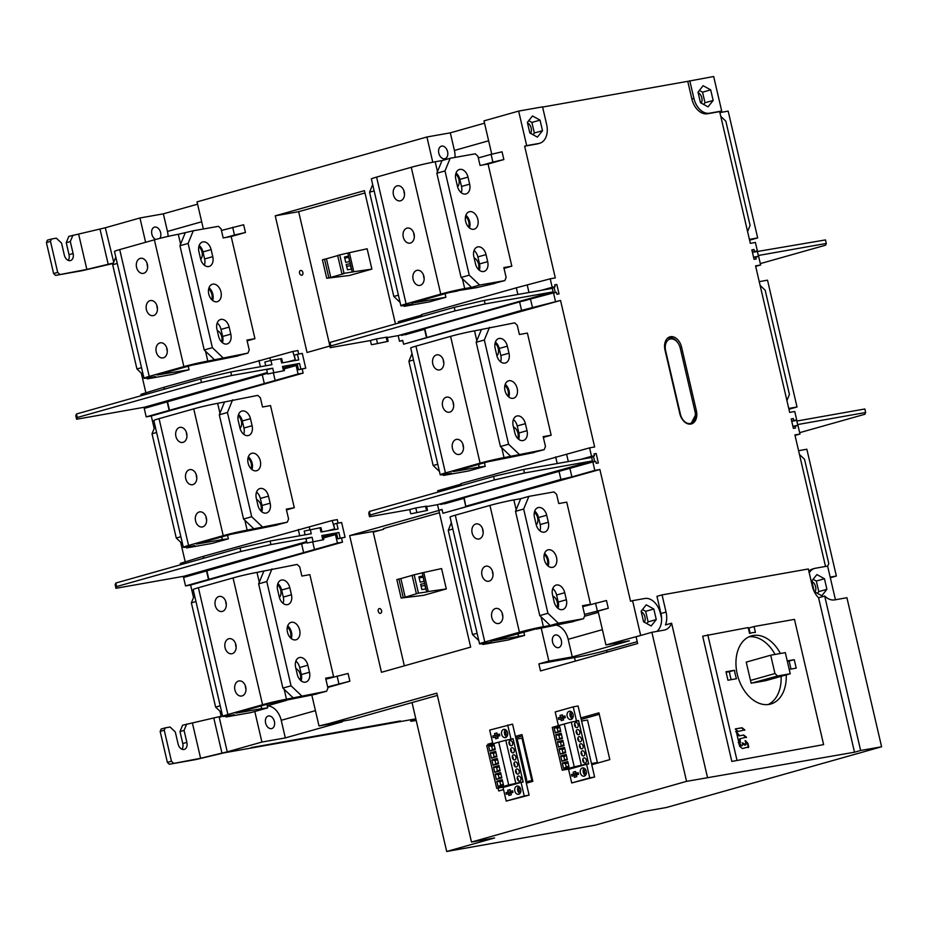 <?xml version="1.0" encoding="UTF-8"?>
<svg xmlns="http://www.w3.org/2000/svg" width="928" height="928" viewBox="0 0 928 928"><rect width="100%" height="100%" fill="white"/><g stroke="black" fill="none" stroke-linecap="round" stroke-linejoin="round"><path stroke-width="1.39" d="M788.742 408.436L797.013 406.974L788.939 409.26M797.013 406.974L767.514 280.175L759.243 281.648M786.921 400.583L789.426 394.446L765.171 290.186L760.113 285.395M643.475 634.671L605.949 644.96L629.358 640.807L572.274 656.92L548.866 661.072L538.878 663.891L540.514 670.932L637.664 643.522L636.086 636.759L651.885 632.293L664.077 630.135A18.108 12.342 -105.8 0 0 664.9 629.95A18.108 12.342 -105.8 0 0 671.605 623.187L665.48 624.915A18.108 12.342 -105.8 0 0 666.049 612.086L662.058 594.894L808.323 568.968L812.325 586.16A18.108 12.342 -105.8 0 0 818.577 597.771L824.69 596.043A18.108 12.342 -105.8 0 0 834.724 599.882L846.916 597.713L881.6 746.773L666.513 807.476L643.406 811.582L595.498 825.096L446.693 851.486L494.601 837.961L471.494 842.056L436.833 693.146L329.289 723.504L352.408 719.397L437.366 695.42M835.444 599.755L827.602 566.08L815.41 568.249A17.377 11.855 74.2 0 0 814.633 568.423A17.377 11.855 74.2 0 0 809.216 572.808M825.514 566.451L794.913 434.93L799.982 434.037L798.01 425.581L795.087 426.103L795.528 428.005L793.382 428.388L791.19 418.946L793.336 418.563L791.236 419.154M791.677 421.057L796.7 419.943L794.739 411.498L789.67 412.392L755.566 265.872L760.635 264.979L758.675 256.522L755.752 257.044L756.192 258.947L754.046 259.33L751.854 249.887L754 249.504L751.9 250.096M752.341 251.998L757.364 250.885L755.392 242.44L750.323 243.333L719.676 111.615L721.706 111.035L713.678 76.514L687.752 81.328L691.847 98.936A17.377 11.855 -105.8 0 0 707.484 113.773L719.676 111.615M637.234 641.654L606.622 650.296A21.727 1.079 166.9 0 1 576.706 657.21A21.727 1.079 166.9 0 1 574.525 657.569L575.348 661.107M538.878 663.891L574.525 657.569M824.69 596.043L860.639 750.485L881.6 746.773M818.577 597.771L854.514 752.214L686.569 781.353L471.494 842.056M750.172 633.232L748.942 627.978L754.046 626.539L755.415 632.409A38.303 26.123 74.2 0 0 752.434 632.687A38.303 26.123 74.2 0 0 750.694 633.093A38.303 26.123 74.2 0 0 749.557 633.453L748.188 627.572L702.682 636.179L731.821 761.424L823.612 744.616L731.821 761.424M662.058 594.894L656.954 596.344L660.956 613.524A18.108 12.342 74.2 0 1 661.618 618.547A18.108 12.342 74.2 0 1 656.896 631.411M542.59 107.068L687.752 81.328M754.441 251.407L754 249.504M793.776 420.465L793.336 418.563M808.845 571.23A17.377 11.855 -105.8 0 1 812.592 569.003L814.633 568.423M640.61 635.181L632.583 600.66L630.541 601.24L599.882 469.51L594.813 470.415L592.853 461.958L464.139 497.721L465.868 506.804L442.934 513.277L442.03 509.402L438.84 510.307L442.099 509.727M560.547 300.452L521.571 310.358L403.587 344.218L560.547 300.452L594.639 446.971L589.57 447.864L591.542 456.321L594.465 455.799L594.024 453.896L596.17 453.525L598.363 462.956L596.217 463.339L595.776 461.436L592.853 461.958M555.478 301.356L553.506 292.9L519.599 301.902L424.804 328.663L426.764 337.119M539.655 143.272A17.377 11.855 74.2 0 0 546.638 124.468L542.544 106.859L518.648 111.093L526.686 145.615L538.878 143.446A17.377 11.855 74.2 0 0 539.655 143.272L537.625 143.84A17.377 11.855 -105.8 0 1 536.836 144.026L524.645 146.183L555.304 277.913L550.223 278.806L552.195 287.262L555.118 286.74L554.677 284.838L556.823 284.467L559.016 293.898L556.87 294.28L556.429 292.378L553.506 292.9M690.838 424.05A12.308 8.398 -105.8 0 1 679.772 413.54L665.016 350.146A12.308 8.398 -105.8 0 1 669.958 336.829A12.308 8.398 -105.8 0 1 670.515 336.702A12.308 8.398 -105.8 0 1 681.593 347.2L696.348 410.605A12.308 8.398 -105.8 0 1 691.395 423.922A12.308 8.398 -105.8 0 1 690.838 424.05M518.648 111.093L483.998 120.872L491.747 154.187M454.964 157.424A16.658 11.356 74.2 0 0 454.407 150.452L450.312 132.843L484.532 123.18M450.312 132.843L426.915 136.984L432.784 162.226M203.36 228.984L197.038 201.875L426.915 136.984M68.231 260.385A6.519 4.443 74.2 0 0 69.02 254.678L66.236 242.695L68.823 236.373L105.305 227.778L139.954 217.987L163.363 213.834L197.583 204.172M113.193 263.471L82.209 270.674L55.564 275.396L86.849 269.422L113.367 263.03M55.564 275.396L53.615 273.54L46.4 242.544L47.374 240.178L51.446 239.03L50.483 241.396L57.687 272.391L59.647 274.247M72.906 235.225L70.308 241.547L73.103 253.518A6.519 4.443 -105.8 0 1 70.482 260.571A6.519 4.443 -105.8 0 1 64.322 255.084L61.538 243.101L56.33 238.16L51.446 239.03M66.236 242.695L70.308 241.547M78.648 234.204L86.849 269.422M57.687 272.391L53.615 273.54M46.4 242.544L50.483 241.396M105.305 227.766L113.715 262.172M327.781 687.439L349.868 681.21L327.665 686.917M325.856 679.168L348.07 673.461L349.868 681.21M247.138 340.866L254.945 338.662L231.176 236.524L245.456 232.499L243.646 224.75L221.444 230.457M523.821 632.107L534.11 629.207M548.866 661.072L541.233 628.244M651.885 632.293L686.569 781.353M254.806 711.498L261.916 742.064L285.325 737.911L342.409 721.798L319 725.951L329.289 723.504M319 725.951L311.889 695.408M261.916 742.064L227.256 751.842L219.228 717.332L221.27 716.752L219.982 711.219M193.523 597.551L190.611 585.034L342.502 542.161L341.562 538.147M338.07 523.125L337.247 519.622L332.178 520.515L334.672 528.879M185.252 561.985L180.635 542.161M154.187 428.492L151.276 415.976L303.154 373.102L302.226 369.089M141.276 395.699L140.952 394.33L164.128 387.22L292.842 351.457L297.911 350.564L298.723 354.067M145.905 392.927L141.3 373.102M139.954 217.987L145.615 242.289M504.02 268.366L511.827 266.162L488.058 164.024L503.858 159.558L492.884 162.098L491.086 154.35L502.06 151.809L503.858 159.558M526.686 145.615L524.645 146.183M442.934 513.277L599.882 469.51M605.949 644.96L598.084 611.146L608.281 608.269L606.471 600.52L582.738 606.657M349.67 535.63L381.466 672.29L470.658 647.118L438.863 510.458L349.67 535.63L380.225 530.213M594.616 777.003L571.729 782.954L568.574 769.37L586.589 764.289L589.756 777.873L594.616 777.003L591.762 764.718L609.824 759.626L598.943 712.843L580.87 717.947L578.098 705.999L573.226 706.858L576.497 720.905L578.585 720.534L588.677 763.918L586.589 764.289M529.099 795.134L506.212 801.084L503.046 787.501L521.072 782.42L524.227 796.004L529.099 795.134L512.569 724.13L489.682 730.081L492.872 743.792M515.434 736.414L521.977 734.57L532.858 781.341L526.315 783.197M492.652 742.852L487.826 744.21L488.047 745.149M498.046 788.104L498.707 790.981L503.544 789.624M543.356 437.424L551.174 435.22L527.406 333.082L519.402 334.498L517.267 325.334L514.669 322.863L474.533 330.844A17.377 0.87 -13.1 0 0 450.59 336.365L480.101 463.165L445.44 472.944A17.377 0.87 166.9 0 0 440.22 474.811A17.377 0.87 166.9 0 0 444.906 474.324L451.739 473.106L443.584 475.414L442.795 474.672M582.703 606.483L590.51 604.279L566.741 502.141L558.749 503.556L556.614 494.392L554.004 491.921L528.856 496.387L520.701 498.684L516.165 509.762L513.868 499.902A17.377 0.87 -13.1 0 0 489.938 505.424L519.436 632.223A17.377 0.87 166.9 0 1 543.379 626.69L550.2 625.484L539.783 615.6L515.516 511.34L516.165 509.762M325.821 678.983L333.628 676.779L309.859 574.641L301.867 576.056L299.732 566.904L297.134 564.433L256.986 572.402A17.377 0.87 -13.1 0 0 233.056 577.935L262.566 704.723L227.905 714.502A17.377 0.87 166.9 0 0 222.674 716.37A17.377 0.87 166.9 0 0 227.372 715.882L234.204 714.676L226.049 716.973L225.26 716.23M286.474 509.924L294.292 507.72L270.524 405.582L262.52 406.998L260.397 397.845L257.787 395.374L217.651 403.344A17.377 0.87 -13.1 0 0 193.72 408.877L223.219 535.665L188.558 545.444A17.377 0.87 166.9 0 0 183.338 547.311A17.377 0.87 166.9 0 0 188.036 546.824L194.857 545.618L186.702 547.914L185.913 547.172M329.44 343.986L298.654 211.677L275.245 215.83L364.437 190.658L395.456 323.953M275.245 215.83L307.052 352.489L329.823 346.051M492.768 743.34L487.826 744.21M515.771 737.876L522.313 736.02M516.072 739.187L521.965 738.143L531.86 780.657L525.967 781.701M531.86 780.657L526.106 782.281M505.087 786.932L523.079 781.77L508.706 784.949L496.712 788.336L505.052 786.851M508.173 739.825L513.056 738.665L523.16 782.049L521.072 782.42M513.056 738.665L510.261 739.454M507.709 725L510.968 739.036M495.297 737.006L495.703 738.769L498.081 738.096L497.675 736.333L499.798 735.73L499.415 734.083L497.292 734.686L496.886 732.923L494.508 733.596L494.914 735.359L492.791 735.962L493.174 737.598L497.733 736.565M501.642 734.338A4.199 3.062 79.9 0 1 503.869 729.362A4.199 3.062 79.9 0 1 507.558 732.668A4.199 3.062 79.9 0 1 505.331 737.632A4.199 3.062 79.9 0 1 501.642 734.338M524.227 796.004L506.212 801.084M514.843 791.027A4.199 3.062 79.9 0 1 517.058 786.051A4.199 3.062 79.9 0 1 520.747 789.357A4.199 3.062 79.9 0 1 518.532 794.322A4.199 3.062 79.9 0 1 514.843 791.027M510.852 791.781L508.103 792.048L507.697 790.285L510.075 789.612L510.481 791.375L512.604 790.784L512.987 792.419L510.864 793.022L511.282 794.786L508.904 795.458L508.486 793.695L506.363 794.298L505.98 792.651L510.852 791.781L511.119 792.953M508.103 792.048L505.98 792.651M518.613 786.318A4.199 3.062 -100.1 0 0 517.766 790.505A4.199 3.062 -100.1 0 0 519.9 793.544M520.736 791.967A2.32 1.694 79.9 0 1 519.088 790.134A2.32 1.694 79.9 0 1 519.947 787.524M510.481 791.375L512.662 790.992M510.133 789.856L507.697 790.285M508.486 793.695L510.922 793.266M497.93 736.264L497.652 735.092L492.791 735.962M499.531 734.57L497.652 735.092M494.914 735.359L499.519 734.547M494.508 733.596L496.932 733.166M499.461 734.303L497.292 734.686M505.424 729.628A4.199 3.062 -100.1 0 0 504.565 733.816A4.199 3.062 -100.1 0 0 506.7 736.855M507.535 735.266A2.32 1.694 79.9 0 1 505.899 733.445A2.32 1.694 79.9 0 1 506.758 730.823M523.079 781.77L513.114 738.955L505.783 740.254L515.748 783.07M515.91 757.051A2.633 1.798 -105.8 0 1 514.854 759.904A2.633 1.798 -105.8 0 1 512.372 757.677A2.633 1.798 -105.8 0 1 513.428 754.835A2.633 1.798 -105.8 0 1 515.91 757.051M514.263 749.963A2.633 1.798 -105.8 0 1 513.207 752.817A2.633 1.798 -105.8 0 1 510.713 750.601A2.633 1.798 -105.8 0 1 511.78 747.748A2.633 1.798 -105.8 0 1 514.263 749.963M512.616 742.887A2.633 1.798 -105.8 0 1 511.56 745.729A2.633 1.798 -105.8 0 1 509.066 743.514A2.633 1.798 -105.8 0 1 510.133 740.66A2.633 1.798 -105.8 0 1 512.616 742.887M517.569 764.138A2.633 1.798 -105.8 0 1 516.502 766.992A2.633 1.798 -105.8 0 1 514.019 764.765A2.633 1.798 -105.8 0 1 515.075 761.923A2.633 1.798 -105.8 0 1 517.569 764.138M519.216 771.226A2.633 1.798 -105.8 0 1 518.149 774.068A2.633 1.798 -105.8 0 1 515.666 771.852A2.633 1.798 -105.8 0 1 516.722 768.999A2.633 1.798 -105.8 0 1 519.216 771.226M520.863 778.314A2.633 1.798 -105.8 0 1 519.808 781.156A2.633 1.798 -105.8 0 1 517.314 778.94A2.633 1.798 -105.8 0 1 518.369 776.086A2.633 1.798 -105.8 0 1 520.863 778.314M496.712 788.336L486.748 745.52L498.742 742.133L508.706 784.949M498.742 742.133L505.783 740.254M502.257 779.694L496.805 781.237L498.023 786.515L503.486 784.972L502.257 779.694M500.61 772.606L495.146 774.149L496.376 779.427L501.828 777.884L500.61 772.606M498.951 765.519L493.499 767.062L494.728 772.34L500.18 770.797L498.951 765.519M494.009 744.268L488.557 745.81L489.787 751.088L495.239 749.546L494.009 744.268M495.656 751.355L490.204 752.898L491.434 758.164L496.886 756.633L495.656 751.355M497.304 758.443L491.852 759.974L493.081 765.252L498.533 763.709L497.304 758.443M502.558 780.993L499.937 781.736L496.805 781.237M503.278 784.079L498.023 786.515M500.656 784.821L499.937 781.736M500.911 773.917L498.29 774.648L495.146 774.149M501.63 776.991L496.376 779.427M499.009 777.734L498.29 774.648M499.264 766.83L496.642 767.572L493.499 767.062M499.972 769.904L494.728 772.34M497.362 770.646L496.642 767.572M494.311 745.567L491.689 746.309L488.557 745.81M495.03 748.652L489.787 751.088M492.408 749.395L491.689 746.309M495.958 752.654L493.336 753.397L490.204 752.898M496.677 755.74L491.434 758.164M494.056 756.482L493.336 753.397M497.617 759.742L494.995 760.484L491.852 759.974M498.324 762.828L493.081 765.252M495.703 763.558L494.995 760.484M513.196 759.29A2.633 1.798 74.2 0 0 513.161 757.828A2.633 1.798 74.2 0 0 512.337 756.216M511.548 752.202A2.633 1.798 74.2 0 0 511.514 750.74A2.633 1.798 74.2 0 0 510.678 749.14M509.901 745.126A2.633 1.798 74.2 0 0 509.866 743.664A2.633 1.798 74.2 0 0 509.031 742.052M514.843 766.377A2.633 1.798 74.2 0 0 514.808 764.916A2.633 1.798 74.2 0 0 513.984 763.303M516.502 773.465A2.633 1.798 74.2 0 0 516.455 772.003A2.633 1.798 74.2 0 0 515.632 770.391M518.149 780.541A2.633 1.798 74.2 0 0 518.114 779.079A2.633 1.798 74.2 0 0 517.279 777.478M525.596 780.088L526.686 779.903L517.441 740.161L516.351 740.358M525.619 780.193L526.686 779.903M581.206 719.397L599.279 714.305M591.762 764.718L580.87 717.947M581.601 721.056L587.494 720.012L597.377 762.514L591.484 763.558M597.377 762.514L591.623 764.138M570.604 768.802L588.596 763.64L574.235 766.818L562.229 770.205L570.581 768.72M578.585 720.534L575.789 721.323M558.389 725.65L555.211 711.95L573.226 706.858M573.701 721.694L576.497 720.905M560.814 718.864L561.231 720.627L563.609 719.954L563.192 718.202L565.314 717.599L564.932 715.952L562.809 716.555L562.403 714.792L560.025 715.465L560.431 717.228L558.308 717.82L558.691 719.467L563.25 718.434M567.17 716.196A4.199 3.062 79.9 0 1 569.386 711.231A4.199 3.062 79.9 0 1 573.075 714.537A4.199 3.062 79.9 0 1 570.859 719.502A4.199 3.062 79.9 0 1 567.17 716.196M563.447 718.121L563.18 716.961L558.308 717.82M560.431 717.228L563.18 716.961M560.025 715.465L562.461 715.036M564.99 716.172L562.809 716.555M570.94 711.486A4.199 3.062 -100.1 0 0 570.094 715.685A4.199 3.062 -100.1 0 0 572.228 718.724M573.063 717.135A2.32 1.694 79.9 0 1 571.416 715.314A2.32 1.694 79.9 0 1 572.274 712.692M589.756 777.873L571.729 782.954M580.36 772.896A4.199 3.062 79.9 0 1 582.587 767.92A4.199 3.062 79.9 0 1 586.276 771.226A4.199 3.062 79.9 0 1 584.048 776.191A4.199 3.062 79.9 0 1 580.36 772.896M578.237 773.105L573.632 773.917L573.214 772.154L575.592 771.481L576.01 773.244L578.132 772.641L578.515 774.288L576.392 774.892L576.798 776.655L574.42 777.316L574.014 775.564L571.892 776.156L571.509 774.52L576.369 773.65L576.636 774.822M573.632 773.917L571.509 774.52M584.141 768.187A4.199 3.062 -100.1 0 0 583.283 772.374A4.199 3.062 -100.1 0 0 585.417 775.414M586.252 773.824A2.32 1.694 79.9 0 1 584.605 772.003A2.32 1.694 79.9 0 1 585.464 769.382M578.237 773.128L576.369 773.65M576.01 773.244L578.179 772.862M575.65 771.725L573.214 772.154M574.014 775.564L576.439 775.124M588.596 763.64L578.631 720.812L571.3 722.112L581.264 764.939M581.438 738.92A2.633 1.798 -105.8 0 1 580.383 741.774A2.633 1.798 -105.8 0 1 577.889 739.546A2.633 1.798 -105.8 0 1 578.944 736.704A2.633 1.798 -105.8 0 1 581.438 738.92M579.791 731.832A2.633 1.798 -105.8 0 1 578.736 734.686A2.633 1.798 -105.8 0 1 576.242 732.459A2.633 1.798 -105.8 0 1 577.297 729.617A2.633 1.798 -105.8 0 1 579.791 731.832M578.144 724.745A2.633 1.798 -105.8 0 1 577.077 727.598A2.633 1.798 -105.8 0 1 574.594 725.383A2.633 1.798 -105.8 0 1 575.65 722.529A2.633 1.798 -105.8 0 1 578.144 724.745M583.086 746.008A2.633 1.798 -105.8 0 1 582.03 748.85A2.633 1.798 -105.8 0 1 579.536 746.634A2.633 1.798 -105.8 0 1 580.592 743.78A2.633 1.798 -105.8 0 1 583.086 746.008M584.733 753.095A2.633 1.798 -105.8 0 1 583.677 755.937A2.633 1.798 -105.8 0 1 581.183 753.722A2.633 1.798 -105.8 0 1 582.25 750.868A2.633 1.798 -105.8 0 1 584.733 753.095M586.38 760.171A2.633 1.798 -105.8 0 1 585.324 763.025A2.633 1.798 -105.8 0 1 582.83 760.809A2.633 1.798 -105.8 0 1 583.898 757.956A2.633 1.798 -105.8 0 1 586.38 760.171M562.229 770.205L552.264 727.378L564.27 723.991L574.235 766.818M564.27 723.991L571.3 722.112M567.774 761.563L562.322 763.094L563.551 768.372L569.003 766.841L567.774 761.563M566.126 754.476L560.674 756.018L561.904 761.285L567.356 759.754L566.126 754.476M564.479 747.388L559.027 748.931L560.257 754.209L565.709 752.666L564.479 747.388M559.538 726.137L554.074 727.68L555.304 732.946L560.756 731.415L559.538 726.137M561.185 733.224L555.733 734.756L556.951 740.034L562.414 738.491L561.185 733.224M562.832 740.3L557.38 741.843L558.598 747.121L564.062 745.578L562.832 740.3M568.075 762.862L565.454 763.605L562.322 763.094M568.794 765.948L563.551 768.372M566.173 766.679L565.454 763.605M566.428 755.775L563.806 756.517L560.674 756.018M567.147 758.86L561.904 761.285M564.526 759.603L563.806 756.517M564.781 748.699L562.159 749.43L559.027 748.931M565.5 751.773L560.257 754.209M562.878 752.515L562.159 749.43M559.839 727.436L557.218 728.178L554.074 727.68M560.547 730.522L555.304 732.946M557.937 731.264L557.218 728.178M561.486 734.524L558.865 735.266L555.733 734.756M562.206 737.609L556.951 740.034M559.584 738.34L558.865 735.266M563.134 741.611L560.512 742.354L557.38 741.843M563.853 744.685L558.598 747.121M561.231 745.428L560.512 742.354M578.724 741.159A2.633 1.798 74.2 0 0 578.689 739.697A2.633 1.798 74.2 0 0 577.854 738.085M577.077 734.071A2.633 1.798 74.2 0 0 577.03 732.61A2.633 1.798 74.2 0 0 576.207 730.997M575.418 726.984A2.633 1.798 74.2 0 0 575.383 725.522A2.633 1.798 74.2 0 0 574.56 723.921M580.371 748.246A2.633 1.798 74.2 0 0 580.336 746.785A2.633 1.798 74.2 0 0 579.501 745.172M582.018 755.322A2.633 1.798 74.2 0 0 581.984 753.861A2.633 1.798 74.2 0 0 581.148 752.26M583.666 762.41A2.633 1.798 74.2 0 0 583.631 760.948A2.633 1.798 74.2 0 0 582.796 759.348M671.605 623.187L707.542 777.629M860.639 750.485L854.514 752.214M227.256 751.842L200.61 758.28L169.325 764.254L195.97 759.533L224.077 752.84L415.825 718.84M416.208 720.488L410.837 721.3L410.802 719.734M415.895 719.165L411.127 721.126M251.152 747.608L400.432 720.928L251.152 747.608M181.992 749.256A6.519 4.443 74.2 0 0 182.781 743.537L179.997 731.566L182.584 725.232L221.154 716.254M151.276 415.976L146.195 416.869L144.234 408.413L267.496 373.334M180.612 564.758L180.299 563.389L203.476 556.278L332.178 520.515M190.611 585.034L185.542 585.928L183.57 577.483L306.832 542.393M295.324 359.82L292.842 351.457M167.33 401.522L150.51 406.65M265.733 365.783L264.863 362.001L270.93 360.458L280.685 358.73L281.671 362.952L298.735 359.925L297.424 354.299L302.296 353.429L305.741 368.219L298.514 369.75L297.366 364.82L283.98 368.602M267.473 373.253L265.872 373.706M284.061 368.95L296.113 365.551L298.085 373.996L303.154 373.102M296.113 365.551L297.47 365.307M146.195 416.869L169.14 410.396L167.168 401.94M273.412 373.021L275.152 380.48L169.14 410.396M275.152 380.48L298.085 373.996M169.383 409.77L167.411 401.314M264.178 383.009L262.218 374.552M297.424 354.299L294.246 355.192L295.394 360.122L291.578 361.201M144.768 407.891L144.606 407.183L267.31 372.557M283.817 367.894L299.547 363.451L300.858 369.089L305.741 368.219M298.514 369.75L300.858 369.089M270.93 360.458L271.916 364.681L230.747 371.989L231.571 375.504L272.739 368.207L266.661 369.75L267.647 373.972L284.444 370.608L267.647 373.972M284.444 370.608L283.469 366.374L282.483 366.479L299.547 363.451M231.571 375.504L201.48 382.452L77.291 417.507L76.63 419.236L144.606 407.183M76.63 419.236L75.806 415.721L76.467 413.981L77.291 417.507M201.48 382.452L200.668 378.926L230.747 371.989M200.668 378.926L76.467 413.981M280.685 358.73L281.66 358.626L282.634 362.79M295.382 360.052L290.928 361.317M288.005 361.827L294.802 359.913M260.385 366.722L258.935 360.47M164.569 389.122L164.128 387.22M269.909 357.93L270.512 360.54M164.21 389.226L163.885 387.858M206.677 570.581L189.846 575.708M323.791 539.667L306.982 543.031L323.791 539.667L322.805 535.433L321.83 535.537L338.894 532.51L340.205 538.147L337.85 538.808L336.702 533.878L323.327 537.66M306.82 542.312L305.208 542.764M305.08 534.841L304.198 531.06L320.021 527.788L321.007 532.011L338.07 528.995L336.76 523.357L333.593 524.25L334.741 529.18L330.925 530.259M323.408 538.008L335.46 534.609L337.421 543.054L342.502 542.161M335.46 534.609L336.818 534.366M185.542 585.928L208.475 579.455L206.515 570.998M312.759 542.08L314.488 549.538L208.475 579.455M314.488 549.538L337.421 543.054M208.719 578.828L206.758 570.372M303.526 552.067L301.554 543.611M184.115 576.949L183.953 576.242L306.658 541.616M310.277 529.517L311.251 533.739L270.094 541.047L270.906 544.562L312.075 537.266L305.996 538.808L306.982 543.031M336.76 523.357L341.632 522.487L345.077 537.277L337.85 538.808M340.205 538.147L345.077 537.277M323.164 536.952L338.894 532.51M270.906 544.562L240.828 551.51L116.638 586.566L115.965 588.294L183.953 576.242M115.965 588.294L115.142 584.779L115.814 583.039L116.638 586.566M240.828 551.51L240.004 547.984L270.094 541.047M240.004 547.984L115.814 583.039M320.021 527.788L321.007 527.684L321.97 531.848M334.73 529.111L330.275 530.375M327.34 530.897L334.15 528.972M299.732 535.792L298.271 529.528M203.916 558.18L203.476 556.278M309.244 526.988L309.848 529.598M203.545 558.285L203.232 556.916M192.409 723.063L200.61 758.28M186.667 724.084L184.069 730.406L186.864 742.388A6.519 4.443 -105.8 0 1 184.243 749.43A6.519 4.443 -105.8 0 1 178.083 743.943L175.299 731.972L170.091 727.018L165.207 727.888L164.244 730.255L171.448 761.25L173.408 763.106M169.325 764.254L167.376 762.398L171.448 761.25M167.376 762.398L160.161 731.415L161.136 729.037L165.207 727.888M179.997 731.566L184.069 730.406M160.161 731.415L164.244 730.255M274.398 721.52A6.519 4.443 -105.8 0 1 271.776 728.561A6.519 4.443 -105.8 0 1 265.617 723.074A6.519 4.443 -105.8 0 1 268.238 716.022A6.519 4.443 -105.8 0 1 274.398 721.52M285.325 737.911L281.219 720.302A16.658 11.356 74.2 0 0 267.264 705.976M446.693 851.486L412.032 702.566M632.583 600.66L644.763 598.502A17.377 11.855 74.2 0 1 660.4 613.327L661.618 618.547M641.132 611.239L646.236 604.836L653.811 609L656.27 619.568L651.166 625.982L643.591 621.818L641.132 611.239M646.77 623.558L648.115 621.876L645.656 611.297L642.478 609.545M641.248 611.714A6.519 4.443 -105.8 0 1 644.392 622.259M645.656 611.297L653.811 609M648.115 621.876L656.27 619.568M572.274 656.92L568.168 639.311A16.658 11.356 74.2 0 0 556.974 625.31M552.566 642.083A6.519 4.443 -105.8 0 1 555.188 635.03A6.519 4.443 -105.8 0 1 561.347 640.517A6.519 4.443 -105.8 0 1 558.726 647.57A6.519 4.443 -105.8 0 1 558.436 647.64A6.519 4.443 -105.8 0 1 552.566 642.083M584.536 614.406L608.281 608.269M595.509 603.061L597.307 610.81M337.096 675.99L338.894 683.739M163.363 213.834L167.458 231.443A16.658 11.356 74.2 0 1 168.072 236.396M155.637 239.459A6.519 4.443 -105.8 0 1 151.856 234.216A6.519 4.443 -105.8 0 1 154.477 227.163A6.519 4.443 -105.8 0 1 160.637 232.65A6.519 4.443 -105.8 0 1 159.848 238.357M188.198 366.212L189.022 369.762L180.74 371.954M149.222 376.385L119.712 249.597A17.377 0.87 -13.1 0 0 114.492 251.465L143.991 378.253A17.377 0.87 166.9 0 1 149.222 376.385L183.883 366.606A17.377 0.87 166.9 0 1 207.814 361.085L247.95 353.104L237.904 355.749M189.022 369.762L157.018 375.005L191.678 365.226L237.951 355.946M180.67 372.093L172.515 374.402L147.366 378.856L146.578 378.114M143.991 378.253A17.377 0.87 166.9 0 0 148.689 377.766L155.521 376.559L147.366 378.856M222.418 342.71A9.048 6.171 74.2 0 0 222.639 336.446L221.003 329.405A9.048 6.171 74.2 0 0 217.198 323.002M217.233 330.426A7.656 5.22 -105.8 0 1 221.514 341.898M204.38 265.222A9.048 6.171 74.2 0 0 204.612 258.958L202.977 251.917A9.048 6.171 74.2 0 0 199.16 245.514M198.836 246.674A7.656 5.22 -105.8 0 1 200.692 259.295M185.136 233.079L180.6 244.145L178.304 234.285L193.291 230.77L188.106 243.426L179.951 245.734L180.6 244.145M207.814 361.085L205.517 351.213L214.635 359.867M212.582 300.452A9.048 6.171 74.2 0 0 208.997 287.773M208.672 288.944A7.656 5.22 -105.8 0 1 211.688 299.628M205.517 351.213L204.218 349.984L179.951 245.734M247.95 353.104L249.249 349.949L246.952 340.077L254.945 338.662M188.106 243.426L212.373 347.675L222.79 357.57M193.291 230.77L218.451 226.316L221.05 228.787L223.184 237.939L231.176 236.524M212.814 284.154A9.048 6.171 -105.8 0 1 220.887 291.578A9.048 6.171 -105.8 0 1 217.326 301.67A9.048 6.171 -105.8 0 1 216.92 301.762A9.048 6.171 -105.8 0 1 208.846 294.338A9.048 6.171 -105.8 0 1 212.408 284.246A9.048 6.171 -105.8 0 1 212.814 284.154M198.94 251.778L200.576 258.819A9.048 6.171 -105.8 0 0 209.125 266.452A9.048 6.171 -105.8 0 0 212.767 256.662L211.132 249.62A9.048 6.171 -105.8 0 0 202.571 241.988A9.048 6.171 -105.8 0 0 198.94 251.778M229.158 327.097L230.794 334.15A9.048 6.171 -105.8 0 1 227.163 343.94A9.048 6.171 -105.8 0 1 218.602 336.307L216.966 329.266A9.048 6.171 -105.8 0 1 220.609 319.476A9.048 6.171 -105.8 0 1 229.158 327.097L221.003 329.405M212.373 347.675L204.218 349.984M119.712 249.597L154.373 239.818A17.377 0.87 -13.1 0 1 178.304 234.285M225.817 237.475L234.482 235.028L232.673 227.279M245.456 232.499L234.482 235.028M147.355 264.318A7.656 5.591 79.9 0 1 143.295 273.377A7.656 5.591 79.9 0 1 136.567 267.357A7.656 5.591 79.9 0 1 140.627 258.297A7.656 5.591 79.9 0 1 147.355 264.318M167.028 348.847A7.656 5.591 79.9 0 1 162.968 357.906A7.656 5.591 79.9 0 1 156.24 351.886A7.656 5.591 79.9 0 1 160.3 342.826A7.656 5.591 79.9 0 1 167.028 348.847M157.192 306.576A7.656 5.591 79.9 0 1 153.132 315.648A7.656 5.591 79.9 0 1 146.404 309.627A7.656 5.591 79.9 0 1 150.464 300.556A7.656 5.591 79.9 0 1 157.192 306.576M164.163 373.845L163.989 373.114M147.03 263.192A7.656 5.591 -100.1 0 0 147.297 265.454A7.656 5.591 -100.1 0 0 147.622 266.58M166.692 347.722A7.656 5.591 -100.1 0 0 166.97 349.984A7.656 5.591 -100.1 0 0 167.295 351.109M156.855 305.451A7.656 5.591 -100.1 0 0 157.134 307.725A7.656 5.591 -100.1 0 0 157.458 308.85M143.225 374.935L136.938 368.973L112.682 264.724L115.803 257.091M117.276 263.424L112.682 264.724M141.532 367.674L136.938 368.973M447.586 151.658A6.519 4.443 -105.8 0 1 444.964 158.711A6.519 4.443 -105.8 0 1 438.805 153.213A6.519 4.443 -105.8 0 1 441.426 146.172A6.519 4.443 -105.8 0 1 447.586 151.658M478.314 157.946L491.086 154.35M492.884 162.098L482.699 164.975L488.058 164.024M511.827 266.162L503.834 267.577L506.131 277.437L504.832 280.604L479.672 285.058L469.255 275.175L444.988 170.926L450.173 158.27L475.322 153.804L477.932 156.275L480.066 165.439L482.699 164.975M469.696 211.654A9.048 6.171 -105.8 0 1 477.769 219.078A9.048 6.171 -105.8 0 1 474.208 229.17A9.048 6.171 -105.8 0 1 473.79 229.262A9.048 6.171 -105.8 0 1 465.728 221.838A9.048 6.171 -105.8 0 1 469.29 211.746A9.048 6.171 -105.8 0 1 469.696 211.654M455.822 179.266L457.458 186.319A9.048 6.171 -105.8 0 0 466.007 193.94A9.048 6.171 -105.8 0 0 469.649 184.15L468.002 177.109A9.048 6.171 -105.8 0 0 459.453 169.476A9.048 6.171 -105.8 0 0 455.822 179.266M486.04 254.597L487.676 261.638A9.048 6.171 -105.8 0 1 484.045 271.428A9.048 6.171 -105.8 0 1 475.484 263.796L473.848 256.754A9.048 6.171 -105.8 0 1 477.479 246.964A9.048 6.171 -105.8 0 1 486.04 254.597L477.885 256.894A9.048 6.171 74.2 0 0 474.08 250.49M504.832 280.604L494.786 283.237M462.399 278.713L471.517 287.367L464.696 288.573L462.399 278.713L461.1 277.472L436.833 173.223L437.482 171.645L435.186 161.785L442.018 160.567L437.482 171.645M450.173 158.27L442.018 160.567M464.696 288.573A17.377 0.87 166.9 0 0 440.754 294.106L406.104 303.885A17.377 0.87 166.9 0 0 400.873 305.753L371.374 178.953A17.377 0.87 -13.1 0 1 376.594 177.086L411.255 167.307A17.377 0.87 -13.1 0 1 435.186 161.785M444.988 170.926L436.833 173.223M479.289 270.21A9.048 6.171 74.2 0 0 479.521 263.946L477.885 256.894M474.115 257.914A7.656 5.22 -105.8 0 1 478.396 269.387M461.262 192.722A9.048 6.171 74.2 0 0 461.494 186.458L459.847 179.417A9.048 6.171 74.2 0 0 456.042 173.002M455.706 174.174A7.656 5.22 -105.8 0 1 457.574 186.795M469.452 227.94A9.048 6.171 74.2 0 0 465.879 215.273M465.543 216.433A7.656 5.22 -105.8 0 1 468.559 227.128M494.833 283.446L476.528 287.657L457.666 290.673M479.672 285.058L471.517 287.367M400.873 305.753A17.377 0.87 166.9 0 0 405.571 305.266L412.392 304.048L404.237 306.356L429.397 301.89L445.904 297.25L412.16 303.12L448.56 292.714L457.736 290.986M469.255 275.175L461.1 277.472M403.9 190.681A7.656 5.591 -100.1 0 0 404.179 192.954A7.656 5.591 -100.1 0 0 404.504 194.08M423.574 275.21A7.656 5.591 -100.1 0 0 423.841 277.484A7.656 5.591 -100.1 0 0 424.177 278.609M413.737 232.951A7.656 5.591 -100.1 0 0 414.016 235.213A7.656 5.591 -100.1 0 0 414.34 236.338M421.034 301.345L420.871 300.602M445.08 293.7L445.904 297.25M400.107 302.424L393.82 296.461L369.553 192.212L372.673 184.579M404.237 306.356L403.46 305.614M374.158 190.913L369.553 192.212M404.237 191.806A7.656 5.591 79.9 0 1 400.177 200.877A7.656 5.591 79.9 0 1 393.449 194.857A7.656 5.591 79.9 0 1 397.509 185.786A7.656 5.591 79.9 0 1 404.237 191.806M423.899 276.335A7.656 5.591 79.9 0 1 419.85 285.406A7.656 5.591 79.9 0 1 413.122 279.386A7.656 5.591 79.9 0 1 417.171 270.315A7.656 5.591 79.9 0 1 423.899 276.335M414.074 234.076A7.656 5.591 79.9 0 1 410.014 243.136A7.656 5.591 79.9 0 1 403.286 237.116A7.656 5.591 79.9 0 1 407.334 228.056A7.656 5.591 79.9 0 1 414.074 234.076M398.414 295.174L393.82 296.461M527.475 122.856A6.519 4.443 -105.8 0 1 530.63 133.388M533.008 134.699L534.354 133.006L531.895 122.438L528.716 120.686M531.895 122.438L540.05 120.13L542.509 130.709L537.405 137.112L529.83 132.959L527.371 122.38L532.475 115.965L540.05 120.13M534.354 133.006L542.509 130.709M517.87 294.466L516.328 287.819L421.521 314.58L421.962 316.471M421.602 316.576L421.521 314.58M421.277 315.207L398.344 321.68L398.657 323.048M550.223 278.806L516.328 287.819M552.195 287.262L541.581 290.255M544.504 289.745L555.118 286.74M554.724 285.058L556.823 284.467M426.52 337.746L424.56 329.301L405.095 334.788M401.511 335.426L424.722 328.872M523.253 301.066L553.285 292.587L553.123 291.879L398.182 335.611L387.301 337.548M555.002 292.633L553.285 292.587M424.56 329.301L424.804 328.663M532.533 307.829L530.572 299.373M521.571 310.358L519.599 301.902M403.587 344.218L402.682 340.344L399.492 341.249L398.182 335.611M545.154 289.629L554.155 287.622L555.304 292.552M552.311 288.353L553.123 291.879L485.147 303.932L455.056 310.88L454.244 307.354L484.323 300.417L552.311 288.353L552.137 287.657M399.492 341.249L402.764 340.669M370.4 340.541L330.194 347.664L329.382 344.149L330.043 342.409L454.244 307.354M372.348 344.59L388.171 341.33L372.348 344.59M484.323 300.417L485.147 303.932M388.171 341.33L387.196 337.096L376.466 338.929L370.388 340.472L371.374 344.694M330.043 342.409L330.867 345.935L330.194 347.664M330.867 345.935L455.056 310.88M528.972 292.494L527.29 285.279M589.57 447.864L460.868 483.639L461.309 485.53M460.938 485.634L460.868 483.639M460.624 484.265L437.68 490.738L438.004 492.107M568.307 461.552L566.637 454.337M591.542 456.321L580.916 459.314M557.206 463.524L555.663 456.878M583.84 458.803L594.465 455.799M594.071 454.117L596.17 453.525M594.338 461.692L592.632 461.645L592.47 460.938L437.517 504.67L426.636 506.607M584.489 458.687L593.491 456.68L594.639 461.61M465.868 506.804L463.896 498.359L444.431 503.846M440.858 504.484L464.058 497.93M562.6 470.125L592.632 461.645M463.896 498.359L464.139 497.721M594.813 470.415L571.88 476.888L569.908 468.431M571.88 476.888L560.906 479.416L558.946 470.96M560.906 479.416L466.111 506.178M591.646 457.423L592.47 460.938L524.482 472.99L494.404 479.938L493.58 476.412L523.659 469.475L591.646 457.423L591.484 456.715M438.84 510.307L437.517 504.67M409.747 509.6L369.541 516.722L368.718 513.207L369.39 511.467L493.58 476.412M411.696 513.648L427.518 510.388L411.696 513.648M523.659 469.475L524.482 472.99M427.518 510.388L426.532 506.154L415.802 507.987L409.724 509.53L410.71 513.752M369.39 511.467L370.202 514.994L369.541 516.722M370.202 514.994L494.404 479.938M439.396 512.766L383.519 528.531L383.682 529.238L373.23 532.185L404.341 665.828M380.445 613.35A2.459 1.682 -105.8 0 1 378.253 611.332A2.459 1.682 -105.8 0 1 379.216 608.582A2.459 1.682 -105.8 0 1 379.332 608.559A2.459 1.682 -105.8 0 1 381.524 610.578A2.459 1.682 -105.8 0 1 380.561 613.327A2.459 1.682 -105.8 0 1 380.445 613.35M446.31 588.932L441.577 568.574L423.783 572.495L428.214 591.542L446.31 588.932L423.655 595.324L401.14 598.05L396.848 579.594L400.861 578.585L405.188 597.191L401.14 598.05M421.068 586.113L424.92 585.452L425.755 589.002M423.214 577.088L423.992 581.438M425.987 588.967L424.711 583.503L420.628 584.246L421.869 589.57L425.987 588.967L426.683 591.971L418.458 593.166L405.188 597.191M428.214 591.542L426.683 591.971M403.228 597.458L398.924 579.002M423.783 572.495L412.078 575.29L416.37 593.746M400.861 578.585L412.102 575.406M422.994 577.146L419.166 577.97M420.14 582.134L424.224 581.392L422.948 575.928L418.899 576.81L420.14 582.134M418.458 593.166L414.155 574.699M422.948 575.928L422.252 572.924M424.711 583.503L424.224 581.392M551.174 435.22L543.17 436.636L545.467 446.496L544.168 449.662L504.032 457.632A17.377 0.87 166.9 0 0 480.101 463.165M544.168 449.662L534.122 452.296M504.032 457.632L501.735 447.772L500.436 446.53L476.18 342.281L476.818 340.704L474.533 330.844M440.22 474.811L410.71 348.012A17.377 0.87 -13.1 0 1 415.941 346.144L450.59 336.365M478.616 464.708L479.173 467.074L460.381 470.403L460.207 469.661M443.584 475.414L468.744 470.948L485.24 466.32L479.173 467.074M460.381 470.403L453.247 471.563L487.896 461.773L534.18 452.504M439.443 471.482L433.156 465.52L408.9 361.27L412.02 353.638M413.494 359.971L408.9 361.27M437.749 464.232L433.156 465.52M443.572 360.864A7.656 5.591 79.9 0 1 439.524 369.936A7.656 5.591 79.9 0 1 432.796 363.915A7.656 5.591 79.9 0 1 436.844 354.844A7.656 5.591 79.9 0 1 443.572 360.864M463.246 445.394A7.656 5.591 79.9 0 1 459.186 454.465A7.656 5.591 79.9 0 1 452.458 448.444A7.656 5.591 79.9 0 1 456.518 439.373A7.656 5.591 79.9 0 1 463.246 445.394M453.409 403.135A7.656 5.591 79.9 0 1 449.361 412.194A7.656 5.591 79.9 0 1 442.621 406.174A7.656 5.591 79.9 0 1 446.681 397.114A7.656 5.591 79.9 0 1 453.409 403.135M518.636 439.269A9.048 6.171 74.2 0 0 518.868 433.005L517.221 425.952A9.048 6.171 74.2 0 0 513.416 419.549M513.462 426.973A7.656 5.22 -105.8 0 1 517.743 438.445M500.598 361.781A9.048 6.171 74.2 0 0 500.83 355.517L499.194 348.476A9.048 6.171 74.2 0 0 495.39 342.061M495.053 343.232A7.656 5.22 -105.8 0 1 496.921 355.853M481.354 329.626L476.818 340.704M501.735 447.772L510.864 456.425M508.799 396.998A9.048 6.171 74.2 0 0 505.226 384.331M504.89 385.491A7.656 5.22 -105.8 0 1 507.906 396.186M443.248 359.739A7.656 5.591 -100.1 0 0 443.514 362.013A7.656 5.591 -100.1 0 0 443.851 363.138M462.921 444.268A7.656 5.591 -100.1 0 0 463.188 446.542A7.656 5.591 -100.1 0 0 463.513 447.667M453.084 402.01A7.656 5.591 -100.1 0 0 453.351 404.272A7.656 5.591 -100.1 0 0 453.676 405.397M525.376 423.655L527.023 430.696A9.048 6.171 -105.8 0 1 523.38 440.487A9.048 6.171 -105.8 0 1 514.831 432.854L513.184 425.813A9.048 6.171 -105.8 0 1 516.826 416.022A9.048 6.171 -105.8 0 1 525.376 423.655L517.221 425.952M489.508 327.329L484.335 339.984L508.59 444.234L519.019 454.117M509.043 380.712A9.048 6.171 -105.8 0 1 517.105 388.136A9.048 6.171 -105.8 0 1 513.544 398.228A9.048 6.171 -105.8 0 1 513.138 398.321A9.048 6.171 -105.8 0 1 505.064 390.897A9.048 6.171 -105.8 0 1 508.625 380.805A9.048 6.171 -105.8 0 1 509.043 380.712M495.158 348.325L496.793 355.378A9.048 6.171 -105.8 0 0 505.354 363.01A9.048 6.171 -105.8 0 0 508.985 353.208L507.349 346.167A9.048 6.171 -105.8 0 0 498.788 338.534A9.048 6.171 -105.8 0 0 495.158 348.325M508.59 444.234L500.436 446.53M484.335 339.984L476.18 342.281M484.416 462.759L485.24 466.32M590.51 604.279L582.517 605.694L584.814 615.554L583.515 618.721L558.354 623.175L550.2 625.484M583.515 618.721L573.469 621.354M557.972 608.327A9.048 6.171 74.2 0 0 558.204 602.063L556.568 595.01A9.048 6.171 74.2 0 0 552.763 588.607M552.798 596.031A7.656 5.22 -105.8 0 1 557.078 607.504M539.945 530.839A9.048 6.171 74.2 0 0 540.177 524.575L538.53 517.534A9.048 6.171 74.2 0 0 534.725 511.119M534.389 512.291A7.656 5.22 -105.8 0 1 536.256 524.912M520.701 498.684L513.868 499.902M548.135 566.057A9.048 6.171 74.2 0 0 544.562 553.39M544.226 554.55A7.656 5.22 -105.8 0 1 547.242 565.245M573.516 621.563L536.419 629.103M519.436 632.223L484.787 642.002A17.377 0.87 166.9 0 0 479.556 643.87A17.377 0.87 166.9 0 0 484.254 643.382L491.074 642.164L482.92 644.473L508.08 640.007L524.587 635.378L490.842 641.236L536.314 628.801M479.556 643.87L450.057 517.07A17.377 0.87 -13.1 0 1 455.277 515.202L489.938 505.424M499.716 639.462L499.554 638.731M517.963 633.766L518.508 636.132M482.583 528.809A7.656 5.591 -100.1 0 0 482.862 531.071A7.656 5.591 -100.1 0 0 483.186 532.196M502.257 613.338A7.656 5.591 -100.1 0 0 502.524 615.6A7.656 5.591 -100.1 0 0 502.86 616.726M492.42 571.068A7.656 5.591 -100.1 0 0 492.698 573.33A7.656 5.591 -100.1 0 0 493.023 574.455M472.132 532.974A7.656 5.591 79.9 0 1 476.192 523.902A7.656 5.591 79.9 0 1 482.92 529.923A7.656 5.591 79.9 0 1 478.86 538.994A7.656 5.591 79.9 0 1 472.132 532.974M502.582 614.452A7.656 5.591 79.9 0 1 498.533 623.523A7.656 5.591 79.9 0 1 491.805 617.503A7.656 5.591 79.9 0 1 495.854 608.432A7.656 5.591 79.9 0 1 502.582 614.452M492.756 572.193A7.656 5.591 79.9 0 1 488.696 581.253A7.656 5.591 79.9 0 1 481.968 575.232A7.656 5.591 79.9 0 1 486.017 566.173A7.656 5.591 79.9 0 1 492.756 572.193M523.763 631.817L524.587 635.378M478.79 640.552L472.503 634.59L448.236 530.329L451.356 522.696M482.92 644.473L482.142 643.73M452.841 529.03L448.236 530.329M477.096 633.29L472.503 634.59M528.856 496.387L523.67 509.043L547.938 613.292L558.354 623.175M548.378 549.77A9.048 6.171 -105.8 0 1 556.452 557.194A9.048 6.171 -105.8 0 1 552.891 567.286A9.048 6.171 -105.8 0 1 552.473 567.379A9.048 6.171 -105.8 0 1 544.411 559.955A9.048 6.171 -105.8 0 1 547.972 549.863A9.048 6.171 -105.8 0 1 548.378 549.77M534.493 517.383L536.14 524.436A9.048 6.171 -105.8 0 0 544.69 532.069A9.048 6.171 -105.8 0 0 548.332 522.267L546.685 515.226A9.048 6.171 -105.8 0 0 538.136 507.593A9.048 6.171 -105.8 0 0 534.493 517.383M564.723 592.714L566.358 599.755A9.048 6.171 -105.8 0 1 562.728 609.545A9.048 6.171 -105.8 0 1 554.167 601.924L552.531 594.871A9.048 6.171 -105.8 0 1 556.162 585.081A9.048 6.171 -105.8 0 1 564.723 592.714L556.568 595.01M547.938 613.292L539.783 615.6M523.67 509.043L515.516 511.34M333.628 676.779L325.635 678.206L327.932 688.066L326.633 691.221L286.497 699.202A17.377 0.87 166.9 0 0 262.566 704.723M326.633 691.221L316.587 693.866M286.497 699.202L284.2 689.342L282.901 688.1L258.634 583.851L259.283 582.262L256.986 572.402M222.674 716.37L193.175 589.582A17.377 0.87 -13.1 0 1 198.395 587.714L233.056 577.935M261.081 706.266L261.638 708.632L242.846 711.962L242.672 711.231M226.049 716.973L251.198 712.518L267.705 707.878L261.638 708.632M242.846 711.962L235.7 713.122L270.361 703.343L316.634 694.063M226.038 602.434A7.656 5.591 79.9 0 1 221.978 611.494A7.656 5.591 79.9 0 1 215.25 605.474A7.656 5.591 79.9 0 1 219.31 596.414A7.656 5.591 79.9 0 1 226.038 602.434M245.711 686.964A7.656 5.591 79.9 0 1 241.651 696.023A7.656 5.591 79.9 0 1 234.923 690.003A7.656 5.591 79.9 0 1 238.983 680.943A7.656 5.591 79.9 0 1 245.711 686.964M235.874 644.693A7.656 5.591 79.9 0 1 231.814 653.764A7.656 5.591 79.9 0 1 225.086 647.744A7.656 5.591 79.9 0 1 229.146 638.673A7.656 5.591 79.9 0 1 235.874 644.693M301.101 680.827A9.048 6.171 74.2 0 0 301.322 674.563L299.686 667.522A9.048 6.171 74.2 0 0 295.881 661.119M295.916 668.543A7.656 5.22 -105.8 0 1 300.196 680.015M283.063 603.339A9.048 6.171 74.2 0 0 283.295 597.075L281.648 590.034A9.048 6.171 74.2 0 0 277.843 583.631M277.518 584.791A7.656 5.22 -105.8 0 1 279.374 597.412M263.819 571.196L259.283 582.262M284.2 689.342L293.318 697.984M291.264 638.568A9.048 6.171 74.2 0 0 287.68 625.89M287.344 627.061A7.656 5.22 -105.8 0 1 290.371 637.745M225.713 601.309A7.656 5.591 -100.1 0 0 225.98 603.571A7.656 5.591 -100.1 0 0 226.304 604.696M245.375 685.838A7.656 5.591 -100.1 0 0 245.653 688.1A7.656 5.591 -100.1 0 0 245.978 689.226M235.538 643.58A7.656 5.591 -100.1 0 0 235.816 645.842A7.656 5.591 -100.1 0 0 236.141 646.967M307.841 665.214L309.476 672.266A9.048 6.171 -105.8 0 1 305.846 682.057A9.048 6.171 -105.8 0 1 297.285 674.424L295.649 667.383A9.048 6.171 -105.8 0 1 299.292 657.592A9.048 6.171 -105.8 0 1 307.841 665.214L299.686 667.522M271.974 568.887L266.788 581.543L291.056 685.804L301.472 695.687M291.496 622.27A9.048 6.171 -105.8 0 1 299.57 629.694A9.048 6.171 -105.8 0 1 296.009 639.786A9.048 6.171 -105.8 0 1 295.603 639.879A9.048 6.171 -105.8 0 1 287.529 632.455A9.048 6.171 -105.8 0 1 291.09 622.363A9.048 6.171 -105.8 0 1 291.496 622.27M277.623 589.895L279.258 596.936A9.048 6.171 -105.8 0 0 287.808 604.569A9.048 6.171 -105.8 0 0 291.45 594.778L289.814 587.737A9.048 6.171 -105.8 0 0 281.254 580.104A9.048 6.171 -105.8 0 0 277.623 589.895M291.056 685.804L282.901 688.1M266.788 581.543L258.634 583.851M221.908 713.052L215.621 707.09L191.365 602.84L194.486 595.208M220.214 705.79L215.621 707.09M195.959 601.541L191.365 602.84M266.881 704.329L267.705 707.878M294.292 507.72L286.288 509.147L288.585 519.007L287.297 522.162L247.15 530.143A17.377 0.87 166.9 0 0 223.219 535.665M287.297 522.162L277.252 524.807M247.15 530.143L244.864 520.272L243.554 519.042L219.298 414.793L219.948 413.204L217.651 403.344M183.338 547.311L153.828 420.523A17.377 0.87 -13.1 0 1 159.059 418.656L193.72 408.877M221.746 537.208L222.291 539.574L203.499 542.903L203.325 542.172M186.702 547.914L211.862 543.46L228.369 538.82L222.291 539.574M203.499 542.903L196.365 544.063L231.026 534.284L277.298 525.004M186.69 433.376A7.656 5.591 79.9 0 1 182.642 442.436A7.656 5.591 79.9 0 1 175.914 436.415A7.656 5.591 79.9 0 1 179.962 427.356A7.656 5.591 79.9 0 1 186.69 433.376M206.364 517.905A7.656 5.591 79.9 0 1 202.316 526.965A7.656 5.591 79.9 0 1 195.576 520.944A7.656 5.591 79.9 0 1 199.636 511.885A7.656 5.591 79.9 0 1 206.364 517.905M196.527 475.635A7.656 5.591 79.9 0 1 192.479 484.706A7.656 5.591 79.9 0 1 185.751 478.686A7.656 5.591 79.9 0 1 189.799 469.614A7.656 5.591 79.9 0 1 196.527 475.635M261.754 511.769A9.048 6.171 74.2 0 0 261.986 505.505L260.339 498.464A9.048 6.171 74.2 0 0 256.534 492.06M256.58 499.484A7.656 5.22 -105.8 0 1 260.861 510.957M243.728 434.281A9.048 6.171 74.2 0 0 243.948 428.017L242.312 420.976A9.048 6.171 74.2 0 0 238.508 414.572M238.171 415.732A7.656 5.22 -105.8 0 1 240.039 428.353M224.472 402.137L219.948 413.204M244.864 520.272L253.982 528.925M251.917 469.51A9.048 6.171 74.2 0 0 248.344 456.831M248.008 458.003A7.656 5.22 -105.8 0 1 251.024 468.686M186.366 432.251A7.656 5.591 -100.1 0 0 186.632 434.513A7.656 5.591 -100.1 0 0 186.969 435.638M206.039 516.78A7.656 5.591 -100.1 0 0 206.306 519.042A7.656 5.591 -100.1 0 0 206.642 520.167M196.202 474.51A7.656 5.591 -100.1 0 0 196.469 476.783A7.656 5.591 -100.1 0 0 196.806 477.908M268.494 496.155L270.141 503.208A9.048 6.171 -105.8 0 1 266.498 512.998A9.048 6.171 -105.8 0 1 257.949 505.366L256.314 498.324A9.048 6.171 -105.8 0 1 259.944 488.534A9.048 6.171 -105.8 0 1 268.494 496.155L260.339 498.464M232.626 399.829L227.453 412.484L251.708 516.745L262.137 526.628M252.161 453.212A9.048 6.171 -105.8 0 1 260.234 460.636A9.048 6.171 -105.8 0 1 256.662 470.728A9.048 6.171 -105.8 0 1 256.256 470.821A9.048 6.171 -105.8 0 1 248.182 463.397A9.048 6.171 -105.8 0 1 251.755 453.305A9.048 6.171 -105.8 0 1 252.161 453.212M238.276 420.836L239.923 427.878A9.048 6.171 -105.8 0 0 248.472 435.51A9.048 6.171 -105.8 0 0 252.103 425.72L250.467 418.679A9.048 6.171 -105.8 0 0 241.918 411.046A9.048 6.171 -105.8 0 0 238.276 420.836M251.708 516.745L243.554 519.042M227.453 412.484L219.298 414.793M182.561 543.994L176.274 538.031L152.018 433.782L155.138 426.149M180.879 536.732L176.274 538.031M156.612 432.483L152.018 433.782M227.534 535.27L228.369 538.82M301.762 275.233A2.459 1.682 -105.8 0 1 299.57 273.215A2.459 1.682 -105.8 0 1 300.533 270.466A2.459 1.682 -105.8 0 1 300.649 270.442A2.459 1.682 -105.8 0 1 302.841 272.461A2.459 1.682 -105.8 0 1 301.878 275.21A2.459 1.682 -105.8 0 1 301.762 275.233M364.982 192.954L298.654 211.677M371.884 269.12L367.152 248.774L349.357 252.694L353.788 271.742L371.884 269.12L349.23 275.512L326.714 278.249L322.422 259.782L326.436 258.784L330.774 277.391L326.714 278.249M348.8 257.276L349.566 261.626M346.643 266.313L350.506 265.652L351.329 269.201M345.715 262.334L349.798 261.592L348.522 256.128L344.485 257.01L345.715 262.334M330.774 277.391L343.917 273.679L341.956 273.946L344.033 273.354L339.741 254.898L349.357 252.694M353.788 271.742L344.033 273.354M328.802 277.658L324.51 259.202M339.741 254.898L337.653 255.49L341.956 273.946M326.436 258.784L337.688 255.606M348.568 257.346L344.752 258.158M348.522 256.128L347.826 253.124M350.285 263.703L346.214 264.445L347.455 269.758L351.561 269.166L349.798 261.592M351.561 269.166L352.257 272.171M749.406 239.378L757.677 237.916L728.167 111.116L719.896 112.59M757.677 237.916L749.592 240.201M747.574 231.524L750.091 225.388L725.824 121.127L720.766 116.336M698.123 92.603A6.519 4.443 -105.8 0 1 701.278 103.136M703.656 104.446L705.002 102.753L702.542 92.185L699.364 90.434M700.478 102.695L698.018 92.127L703.122 85.712L710.697 89.877L713.156 100.456L708.052 106.859L700.478 102.695M705.002 102.753L713.156 100.456M702.542 92.185L710.697 89.877M689.782 80.759L693.889 98.368A17.377 11.855 74.2 0 0 709.526 113.193L721.706 111.035M753.652 257.636L755.752 257.044M760.635 264.979L755.682 266.371M752.422 252.335L825.479 239.923L826.303 243.449L758.315 255.502L757.492 251.975M753.64 257.566L758.478 256.198L758.315 255.502M758.478 256.198L753.571 257.265M760.322 263.61L825.63 245.178L826.303 243.449M757.364 250.885L752.411 252.288M796.7 419.943L791.746 421.347L796.676 420.326L796.839 421.034L864.826 408.981L865.638 412.508L797.662 424.56L796.839 421.034M792.976 426.625L797.825 425.268L792.906 426.323M797.825 425.268L797.662 424.56M799.669 432.668L864.977 414.236L865.638 412.508M799.982 434.037L795.029 435.429M792.999 426.694L795.087 426.103M816.884 574.583L824.458 578.736L826.918 589.315L821.814 595.73L814.239 591.565L811.78 580.986L816.884 574.583M824.458 578.736L816.304 581.044L813.125 579.292M816.304 581.044L818.763 591.612L826.918 589.315M817.417 593.305L818.763 591.612M811.884 581.462A6.519 4.443 -105.8 0 1 815.039 592.006M695.432 415.176L690.884 424.038M690.165 423.481A10.858 7.412 74.2 0 0 695.42 414.816A10.858 7.412 74.2 0 0 695.026 411.626L680.27 348.22A10.858 7.412 74.2 0 0 678.542 343.87A10.858 7.412 74.2 0 0 668.972 339.486A10.858 7.412 74.2 0 0 665.643 350.819L680.398 414.213A10.858 7.412 74.2 0 0 690.165 423.481M670.341 337.746A12.308 8.398 74.2 0 0 668.485 337.479M678.542 343.87L678.264 343.406A12.308 8.398 74.2 0 0 669.146 337.838A12.308 8.398 74.2 0 0 668.589 337.966A12.308 8.398 74.2 0 0 667.104 338.627M754.046 626.539L794.461 619.37L823.612 744.616M707.774 634.74L736.925 759.986M786.213 674.9A35.415 24.151 -105.8 0 1 770.716 704.039A35.415 24.151 -105.8 0 1 769.115 704.398A35.415 24.151 -105.8 0 1 737.551 675.352A35.415 24.151 -105.8 0 1 751.483 635.877A35.415 24.151 -105.8 0 1 753.084 635.506A35.415 24.151 -105.8 0 1 780.402 653.498M789.218 669.366L796.212 668.137L794.252 659.68L787.257 660.922M736.461 678.728L727.958 680.236L725.986 671.779L734.489 670.271A38.303 26.123 74.2 0 0 736.461 678.728M739.755 746.46L742.481 748.571L748.745 746.866L747.956 743.456L745.486 740.66L745.787 744.94L742.62 742.864L742.806 744.871L741.774 745.648L738.491 742.342L739.755 746.46M748.478 747.516L747.446 743.595L744.975 740.811M746.054 744.291L744.871 745.161L742.11 743.015M738.433 740.764L740.37 742.597L740.15 738.688L746.46 737.168L743.699 735.011L739.477 735.765L736.229 731.392L738.433 740.764M740.034 742.272L739.616 738.839M746.437 737.574L743.189 735.162L738.966 735.904L735.718 731.531M735.428 729.315L738.178 731.45L744.755 729.872L742.017 727.749L735.428 728.909M744.732 730.29L741.507 727.888L735.359 728.979M768.117 704.549A35.415 24.151 74.2 0 0 781.109 676.338M775.042 654.449A35.415 24.151 74.2 0 0 748.989 636.805M750.497 680.444L746.228 662.128L770.692 655.214L785.32 652.628L790.238 673.763L777.571 676.002L751.146 683.252L750.497 680.444L774.961 673.531L777.571 676.002M790.238 673.763L765.774 680.665L753.107 682.915M770.692 655.214L774.961 673.531M787.373 661.432L794.252 659.68M789.148 661.119L791.004 669.053M734.489 670.271L729.396 671.71A38.303 26.123 -105.8 0 0 731.206 679.656M726.114 672.29L729.396 671.71M742.087 745.648L741.263 745.799L738.212 742.272M747.98 747.655L748.235 747.005M739.384 739.488L739.651 738.839L739.384 739.488M827.648 566.254L828.774 563.505L804.506 459.244L799.449 454.453M830.177 577.135L836.36 576.033L806.85 449.233L798.579 450.706M836.36 576.033L830.316 577.738M73.103 253.518L69.02 254.678M99.98 228.972L108.182 264.202M607.051 652.152L606.622 650.296M666.049 612.086L660.956 613.524M213.742 717.843L221.943 753.06M282.483 366.479L283.469 370.701M273.714 372.43L272.739 368.207M321.83 535.537L322.816 539.76M313.061 541.488L312.075 537.266M186.864 742.388L182.781 743.537M286.497 700.373L267.229 705.814M281.219 720.302L315.439 710.651M568.168 639.311L602.388 629.66M598.363 612.352L584.524 616.25M201.678 221.78L167.458 231.443M154.373 239.818L183.883 366.606M212.767 256.662L204.612 258.958M202.977 251.917L211.132 249.62M230.794 334.15L222.639 336.446M488.627 140.789L454.407 150.452M406.104 303.885L376.594 177.086M411.255 167.307L440.754 294.106M487.676 261.638L479.521 263.946M469.649 184.15L461.494 186.458M459.847 179.417L468.002 177.109M538.878 143.446L536.836 144.026M386.21 337.2L387.196 341.423M377.441 343.151L376.466 338.929M425.558 506.259L426.544 510.481M416.788 512.21L415.802 507.987M445.44 472.944L415.941 346.144M527.023 430.696L518.868 433.005M508.985 353.208L500.83 355.517M499.194 348.476L507.349 346.167M479.277 467.376L478.651 464.696M543.379 626.69L541.082 616.83M484.787 642.002L455.277 515.202M518.613 636.434L517.986 633.754M548.332 522.267L540.177 524.575M538.53 517.534L546.685 515.226M566.358 599.755L558.204 602.063M227.905 714.502L198.395 587.714M309.476 672.266L301.322 674.563M291.45 594.778L283.295 597.075M281.648 590.034L289.814 587.737M261.731 708.934L261.116 706.266M188.558 545.444L159.059 418.656M270.141 503.208L261.986 505.505M252.103 425.72L243.948 428.017M242.312 420.976L250.467 418.679M222.395 539.876L221.769 537.196M707.484 113.773L709.526 113.193M693.889 98.368L691.847 98.936M696.348 410.605L694.886 411.011M680.12 347.617L681.593 347.2M410.489 719.792L410.837 721.3M668.589 337.966L667.429 338.291M749.557 633.418L750.694 633.093"/></g></svg>
